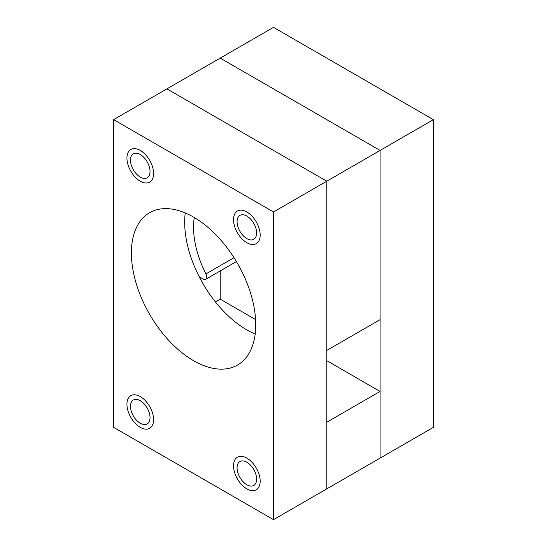 <?xml version="1.0" encoding="UTF-8"?>
<svg xmlns="http://www.w3.org/2000/svg" width="547" height="547" viewBox="0 0 547 547"><rect width="100%" height="100%" fill="white"/><g stroke="black" fill="none" stroke-linecap="round" stroke-linejoin="round"><path stroke-width="0.82" d="M246.854 488.881A18.844 10.878 60 0 1 234.547 472.28A18.844 10.878 60 0 1 237.432 457.183A18.844 10.878 60 0 1 246.854 458.112A18.844 10.878 60 0 1 259.162 474.714A18.844 10.878 60 0 1 256.276 489.811A18.844 10.878 60 0 1 246.854 488.881M140.264 427.344A18.844 10.878 60 0 1 127.957 410.742A18.844 10.878 60 0 1 130.849 395.645A18.844 10.878 60 0 1 140.264 396.575A18.844 10.878 60 0 1 152.579 413.176A18.844 10.878 60 0 1 149.687 428.28A18.844 10.878 60 0 1 140.264 427.344M140.264 181.194A18.844 10.878 60 0 1 127.957 164.592A18.844 10.878 60 0 1 130.849 149.488A18.844 10.878 60 0 1 140.264 150.425A18.844 10.878 60 0 1 152.579 167.026A18.844 10.878 60 0 1 149.687 182.124A18.844 10.878 60 0 1 140.264 181.194M246.854 242.731A18.844 10.878 60 0 1 234.547 226.123A18.844 10.878 60 0 1 237.432 211.026A18.844 10.878 60 0 1 246.854 211.962A18.844 10.878 60 0 1 259.162 228.564A18.844 10.878 60 0 1 256.276 243.661A18.844 10.878 60 0 1 246.854 242.731M193.563 360.678A87.93 50.768 60 0 1 136.121 283.196A87.93 50.768 60 0 1 149.598 212.735A87.93 50.768 60 0 1 193.563 217.091A87.93 50.768 60 0 1 251.005 294.573A87.93 50.768 60 0 1 237.528 365.034A87.93 50.768 60 0 1 193.563 360.678M255.175 334.067A87.93 50.768 60 0 1 246.854 329.909A87.93 50.768 60 0 1 185.235 212.933M113.619 119.656L273.5 211.962L273.5 519.65L113.619 427.344L113.619 119.656L166.917 88.888L326.791 181.194L273.5 211.962M326.791 360.678L380.083 391.447L380.083 458.112L380.083 150.425L433.381 119.656L273.5 27.35L166.917 88.888L326.791 181.194L380.083 150.425L220.209 58.119L380.083 150.425L380.083 319.653L326.791 350.422L326.791 181.194L326.791 488.881L273.5 519.65M255.579 319.564L220.209 299.141L220.209 270.95M380.083 391.447L326.791 422.216L326.791 488.881L433.381 427.344L433.381 119.656M220.209 299.141L215.415 301.91M199.231 276.775L203.204 279.066A5.026 2.899 -120 0 0 205.713 279.319A5.026 2.899 -120 0 0 205.932 273.91L234.007 257.705M194.308 217.521A75.37 43.514 -120 0 0 205.932 273.91M140.777 400.992A13.819 7.979 -120 0 0 133.359 399.994A13.819 7.979 -120 0 0 131.143 410.735A13.819 7.979 -120 0 0 139.758 422.934A13.819 7.979 -120 0 0 147.177 423.925A13.819 7.979 -120 0 0 149.386 413.183A13.819 7.979 -120 0 0 140.777 400.992M139.567 426.92A18.844 10.878 -120 0 0 149.687 428.28A18.844 10.878 -120 0 0 152.709 413.628A18.844 10.878 -120 0 0 140.969 396.999A18.844 10.878 -120 0 0 130.849 395.645A18.844 10.878 -120 0 0 127.827 410.291A18.844 10.878 -120 0 0 139.567 426.92M246.341 461.935A13.819 7.979 60 0 1 255.777 474.064A13.819 7.979 60 0 1 253.76 485.462A13.819 7.979 60 0 1 247.367 485.059A13.819 7.979 60 0 1 237.924 472.929A13.819 7.979 60 0 1 239.942 461.531A13.819 7.979 60 0 1 246.341 461.935M247.552 489.264A18.844 10.878 60 0 1 234.684 472.724A18.844 10.878 60 0 1 237.432 457.183A18.844 10.878 60 0 1 246.157 457.73A18.844 10.878 60 0 1 259.025 474.27A18.844 10.878 60 0 1 256.276 489.811A18.844 10.878 60 0 1 247.552 489.264M140.777 154.835A13.819 7.979 -120 0 0 133.359 153.844A13.819 7.979 -120 0 0 131.143 164.585A13.819 7.979 -120 0 0 139.758 176.777A13.819 7.979 -120 0 0 147.177 177.775A13.819 7.979 -120 0 0 149.386 167.033A13.819 7.979 -120 0 0 140.777 154.835M139.567 180.77A18.844 10.878 -120 0 0 149.687 182.124A18.844 10.878 -120 0 0 152.709 167.478A18.844 10.878 -120 0 0 140.969 150.849A18.844 10.878 -120 0 0 130.849 149.488A18.844 10.878 -120 0 0 127.827 164.141A18.844 10.878 -120 0 0 139.567 180.77M246.341 215.785A13.819 7.979 60 0 1 255.777 227.908A13.819 7.979 60 0 1 253.76 239.312A13.819 7.979 60 0 1 247.367 238.909A13.819 7.979 60 0 1 237.924 226.779A13.819 7.979 60 0 1 239.942 215.381A13.819 7.979 60 0 1 246.341 215.785M247.552 243.114A18.844 10.878 60 0 1 234.684 226.574A18.844 10.878 60 0 1 237.432 211.026A18.844 10.878 60 0 1 246.157 211.58A18.844 10.878 60 0 1 259.025 228.113A18.844 10.878 60 0 1 256.276 243.661A18.844 10.878 60 0 1 247.552 243.114M236.407 261.596L205.713 279.319"/></g></svg>
